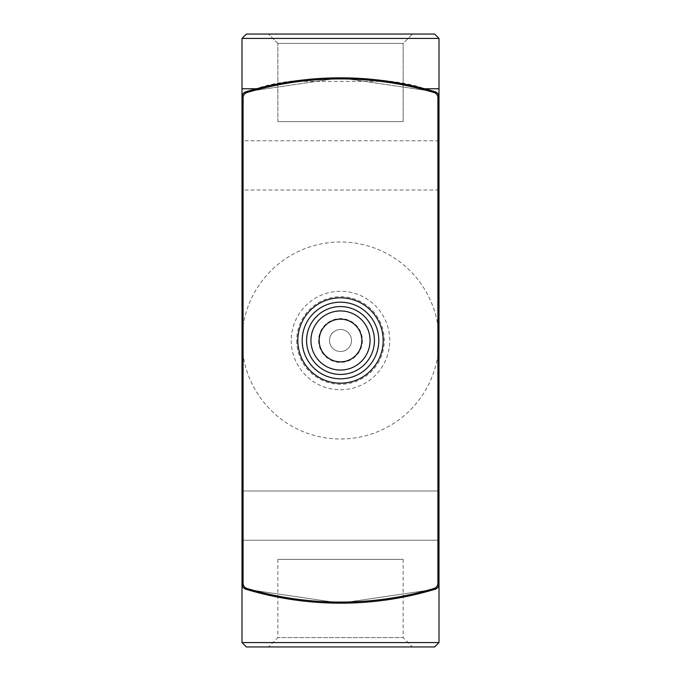 <?xml version="1.0" encoding="UTF-8"?>
<svg xmlns="http://www.w3.org/2000/svg" width="681" height="681" viewBox="0 0 681 681"><rect width="100%" height="100%" fill="white"/><g stroke="black" fill="none" stroke-linecap="round" stroke-linejoin="round"><path stroke-width="0.51" stroke-dasharray="3.4 2.55" d="M434.623 646.95L438.998 642.575L438.998 96.991A5.474 5.474 0 0 0 435.108 91.756A328.336 328.336 0 0 0 245.892 91.756A5.474 5.474 0 0 0 242.002 96.991L245.892 91.756L340.381 77.83L435.108 91.756L438.998 96.991L435.108 91.756L340.619 77.83L245.892 91.756L242.002 96.991L242.002 38.425L246.377 34.05L242.002 38.425L438.998 38.425L434.623 34.05L246.377 34.05L412.499 34.05L268.501 34.05L412.499 34.05L268.501 34.05L412.499 34.05L403.126 43.422L277.874 43.422L403.126 43.422L277.874 43.422L268.501 34.05L277.874 43.422L403.126 43.422L412.499 34.05M438.998 96.991L438.998 38.425L434.623 34.05L246.377 34.05L242.002 38.425L242.002 88.777L256.431 88.777C291.034 75.012 390.026 74.995 424.569 88.777L438.998 88.777L438.998 38.425L242.002 38.425L438.998 38.425L438.998 88.777M292.362 81.379L388.621 81.371M438.998 165.389L438.998 140.763L438.998 165.389M438.998 515.611L438.998 540.237L438.998 515.611M242.002 165.389L242.002 140.763L242.002 165.389M242.002 96.991L242.002 584.009L245.892 589.244L340.381 603.17L435.108 589.244L438.998 584.009L435.108 589.244L340.619 603.17L245.892 589.244L242.002 584.009A5.474 5.474 0 0 0 245.892 589.244A328.336 328.336 0 0 0 435.108 589.244A5.474 5.474 0 0 0 438.998 584.009M438.998 642.575L242.002 642.575L242.002 584.009M242.002 515.611L242.002 540.237L242.002 515.611M403.126 559.39L277.874 559.39L403.126 559.39L403.126 637.578L277.874 637.578L403.126 637.578L412.499 646.95L246.377 646.95L242.002 642.575M438.998 340.5A98.498 98.498 0 0 0 340.5 242.002A98.498 98.498 0 0 0 242.002 340.5A98.498 98.498 0 0 0 340.5 438.998A98.498 98.498 0 0 0 438.998 340.5M433.993 588.486A5.474 5.474 0 0 0 437.909 583.242L437.909 97.758A5.474 5.474 0 0 0 433.993 92.514A328.336 328.336 0 0 0 247.007 92.514A5.474 5.474 0 0 0 243.091 97.758L243.091 583.242A5.474 5.474 0 0 0 247.007 588.486A328.336 328.336 0 0 0 433.993 588.486M291.247 340.5A49.253 49.253 0 0 0 365.127 383.156A49.253 49.253 0 0 0 365.127 297.844A49.253 49.253 0 0 0 291.247 340.5M296.72 340.5A43.78 43.78 0 0 0 362.386 378.415A43.78 43.78 0 0 0 362.386 302.585A43.78 43.78 0 0 0 296.72 340.5M302.194 340.5A38.306 38.306 0 0 0 359.653 373.673A38.306 38.306 0 0 0 359.653 307.327A38.306 38.306 0 0 0 302.194 340.5M310.953 340.5A29.547 29.547 0 0 0 355.278 366.089A29.547 29.547 0 0 0 355.278 314.911A29.547 29.547 0 0 0 310.953 340.5M319.159 340.5A21.341 21.341 0 0 0 351.175 358.981A21.341 21.341 0 0 0 351.175 322.019A21.341 21.341 0 0 0 319.159 340.5M318.614 340.5A21.886 21.886 0 0 0 351.447 359.457A21.886 21.886 0 0 0 351.447 321.543A21.886 21.886 0 0 0 318.614 340.5M277.874 559.39L277.874 637.578L268.501 646.95M434.623 34.05L438.998 38.425M277.874 121.61L403.126 121.61L277.874 121.61L277.874 43.422L277.874 121.61L403.126 121.61L277.874 121.61M329.485 340.5A11.015 11.015 0 0 0 346.008 350.043A11.015 11.015 0 0 0 346.008 330.957A11.015 11.015 0 0 0 329.485 340.5A11.015 11.015 0 0 0 346.008 350.043A11.015 11.015 0 0 0 346.008 330.957A11.015 11.015 0 0 0 329.485 340.5M438.998 490.992L242.002 490.992L438.998 490.992M438.998 540.237L242.002 540.237L438.998 540.237M438.998 140.763L242.002 140.763M438.998 190.008L242.002 190.008M403.126 121.61L403.126 43.422L403.126 121.61"/><path stroke-width="1.02" d="M438.998 642.575L434.623 646.95L246.377 646.95L242.002 642.575L438.998 642.575L438.998 38.425L434.623 34.05L412.499 34.05M438.998 96.991A5.474 5.474 0 0 0 435.108 91.756A328.336 328.336 0 0 0 245.892 91.756A5.474 5.474 0 0 0 242.002 96.991L242.002 38.425L246.377 34.05L434.623 34.05M388.621 81.371L424.569 88.777L438.998 88.777M438.998 38.425L242.002 38.425L242.002 88.777L256.431 88.777L292.362 81.379M242.002 642.575L242.002 584.009A5.474 5.474 0 0 0 245.892 589.244A328.336 328.336 0 0 0 435.108 589.244A5.474 5.474 0 0 0 438.998 584.009M242.002 96.991L242.002 584.009M434.623 646.95L412.499 646.95M433.993 588.486A5.474 5.474 0 0 0 437.909 583.242L437.909 97.758A5.474 5.474 0 0 0 433.993 92.514A328.336 328.336 0 0 0 247.007 92.514A5.474 5.474 0 0 0 243.091 97.758L243.091 583.242A5.474 5.474 0 0 0 247.007 588.486A328.336 328.336 0 0 0 433.993 588.486M302.194 340.5A38.306 38.306 0 0 0 359.653 373.673A38.306 38.306 0 0 0 359.653 307.327A38.306 38.306 0 0 0 302.194 340.5M310.953 340.5A29.547 29.547 0 0 0 355.278 366.089A29.547 29.547 0 0 0 355.278 314.911A29.547 29.547 0 0 0 310.953 340.5M319.159 340.5A21.341 21.341 0 0 0 351.175 358.981A21.341 21.341 0 0 0 351.175 322.019A21.341 21.341 0 0 0 319.159 340.5M297.818 340.5A42.682 42.682 0 0 0 361.841 377.461A42.682 42.682 0 0 0 361.841 303.539A42.682 42.682 0 0 0 297.818 340.5M306.569 340.5A33.931 33.931 0 0 0 357.465 369.885A33.931 33.931 0 0 0 357.465 311.115A33.931 33.931 0 0 0 306.569 340.5"/></g></svg>

